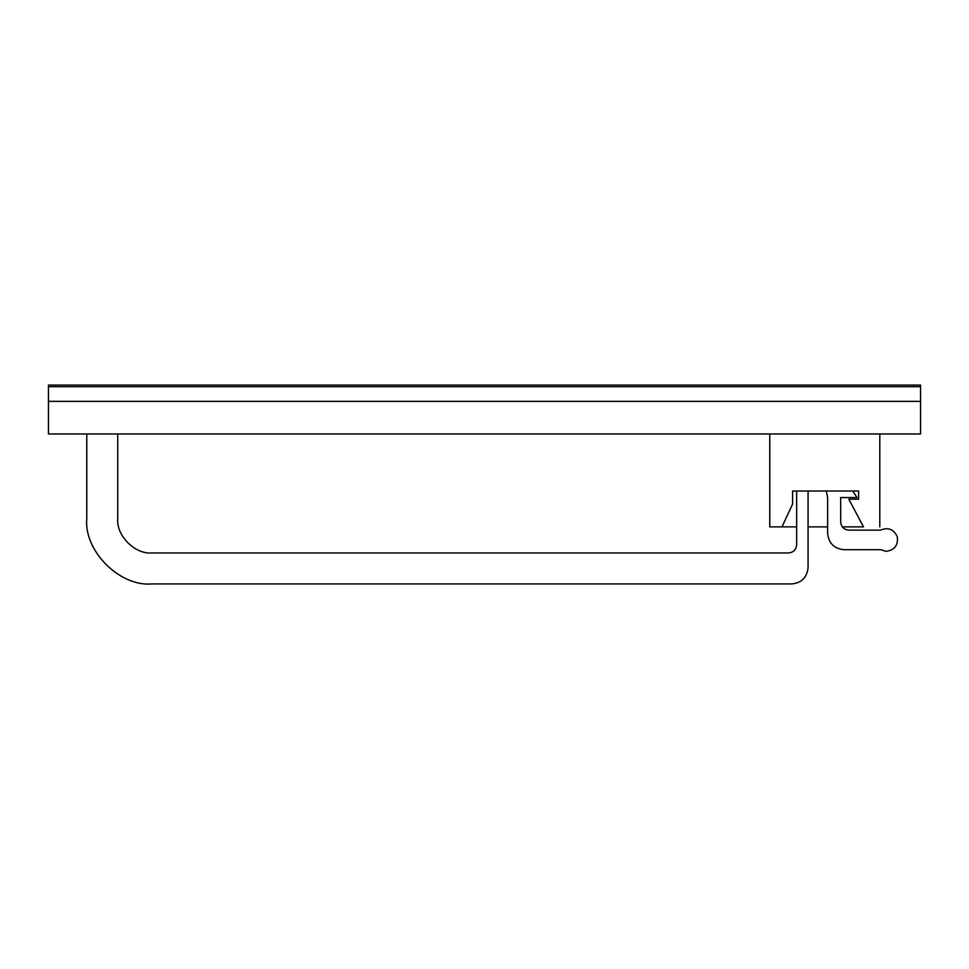 <?xml version="1.0" encoding="UTF-8"?>
<svg xmlns="http://www.w3.org/2000/svg" width="969" height="969" viewBox="0 0 969 969"><rect width="100%" height="100%" fill="white"/><g stroke="black" fill="none" stroke-linecap="round" stroke-linejoin="round"><path stroke-width="1.45" d="M920.55 386.692L920.55 401.36L920.55 386.692L48.45 386.692L48.45 401.36L48.45 386.692L920.55 386.692L920.55 385.068L920.55 386.692L48.45 386.692L48.45 385.068L48.45 386.692L920.55 386.692M48.45 401.36L920.55 401.36L48.45 401.36L48.45 433.967L48.45 401.36L920.55 401.36L920.55 433.967L48.45 433.967L920.55 433.967L920.55 401.36L48.45 401.36M920.55 385.068L48.45 385.068L920.55 385.068M886.32 551.337L880.446 549.702L843.938 549.702L880.446 549.702L886.32 551.337C894.605 550.029 898.275 545.208 897.318 536.874C898.275 545.208 894.605 550.029 886.32 551.337M858.607 499.168L858.607 491.017L858.607 499.168L848.832 499.168L858.607 499.168M792.594 491.017L792.594 504.062L792.594 491.017L858.607 491.017L792.594 491.017M863.5 526.882L848.832 499.168L863.5 526.882L842.303 526.882L863.5 526.882M827.635 526.882L808.073 526.882L827.635 526.882M796.663 526.882L769.761 526.882L781.995 526.882L792.594 504.062L781.995 526.882L796.663 526.882M879.804 433.967L879.804 526.882L879.804 433.967M769.761 433.967L769.761 526.882L769.761 433.967M86.762 518.73L86.762 433.967L86.762 518.73C83.843 550.998 119.696 586.851 151.963 583.932C119.696 586.851 83.843 550.998 86.762 518.73M791.77 583.932L151.963 583.932L791.77 583.932C801.605 582.902 807.032 577.463 808.073 567.64L808.073 491.017L808.073 567.64C807.032 577.463 801.605 582.902 791.77 583.932M827.635 497.545L826.303 491.017L827.635 497.545L827.635 533.398L827.635 497.545M880.446 530.14C888.222 526.991 893.842 529.231 897.318 536.874C893.842 529.231 888.222 526.991 880.446 530.14L848.832 530.14L880.446 530.14M840.68 497.545L840.68 521.988L840.68 497.545L856.971 497.545L840.68 497.545M852.744 491.017L856.971 497.545L852.744 491.017M796.663 544.808L796.663 491.017L796.663 544.808C796.143 549.726 793.429 552.451 788.512 552.96L151.963 552.96L788.512 552.96C793.429 552.451 796.143 549.726 796.663 544.808M117.733 518.73C116.195 535.663 135.03 554.498 151.963 552.96C135.03 554.498 116.195 535.663 117.733 518.73L117.733 433.967L117.733 518.73M827.635 533.398C828.677 543.234 834.103 548.672 843.938 549.702C834.103 548.672 828.677 543.234 827.635 533.398M848.832 530.14C843.914 529.619 841.189 526.906 840.68 521.988C841.189 526.906 843.914 529.619 848.832 530.14"/></g></svg>

